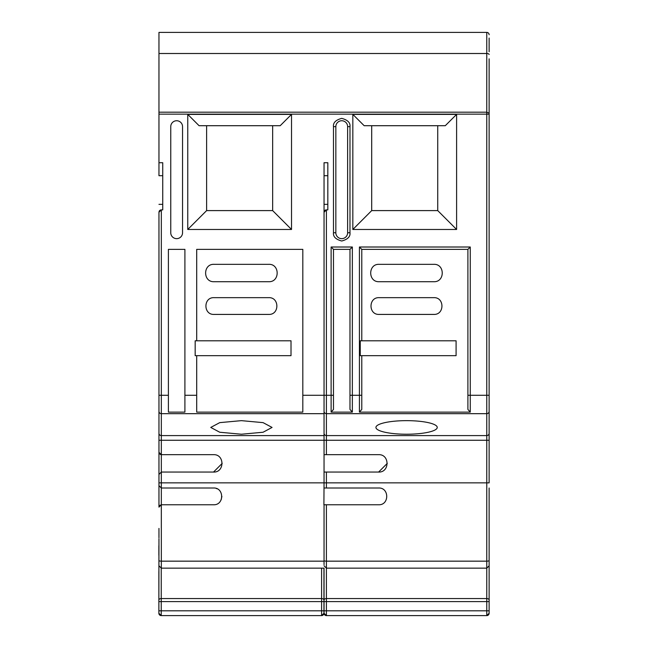 <?xml version="1.0" encoding="UTF-8"?>
<svg xmlns="http://www.w3.org/2000/svg" width="648" height="648" viewBox="0 0 648 648"><rect width="100%" height="100%" fill="white"/><g stroke="black" fill="none" stroke-linecap="round" stroke-linejoin="round"><path stroke-width="0.97" d="M158.963 537.791C158.963 526.848 158.963 526.848 158.963 537.791L158.963 528.42M489.127 482.865L489.127 440.267L486.77 440.267L486.77 482.857L489.127 482.865L489.127 454.677M406.588 420.649A30.659 6.788 180 0 0 375.929 427.437A30.659 6.788 180 0 0 406.588 434.225A30.659 6.788 180 0 0 437.246 427.437A30.659 6.788 180 0 0 406.588 420.649M241.412 420.649L219.737 422.634L210.754 427.437L219.737 432.24L241.412 434.225L263.088 432.24L272.071 427.437L263.088 422.634L241.412 420.649M489.127 548.929L489.127 613.243A2.357 2.357 0 0 1 486.77 615.6L326.406 615.6A2.357 2.357 0 0 1 324.049 613.243L324.049 571.285M324.049 610.805L326.406 610.805L326.406 615.6L486.77 615.6L486.77 610.805L326.406 610.805L326.406 601.603L489.127 601.603L489.127 571.285M324.049 435.594L161.328 435.594L161.328 413.675L324.049 413.675L324.049 482.857L161.328 482.857L161.328 488.001L158.963 485.644L158.963 507.125L161.328 504.768L161.328 488.001L213.524 488.001C224.338 487.499 224.329 505.286 213.524 504.768L161.328 504.768L161.328 568.15L324.049 568.15L324.049 601.603L326.406 601.603L326.406 568.15L324.049 565.793M323.951 568.15L323.951 613.243A2.357 2.357 0 0 1 321.594 615.6L161.231 615.6A2.357 2.357 0 0 1 158.873 613.243L158.873 571.285M158.873 610.805L161.231 610.805L161.231 615.6L321.594 615.6L321.594 610.805L161.231 610.805L161.231 601.603L323.951 601.603L323.951 571.285M158.963 538.747L158.873 601.603L161.231 601.603L161.231 568.15M489.127 545.729L489.127 555.247M158.963 485.644L158.963 474.417L161.328 472.06L213.524 472.06C224.734 472.586 224.734 454.151 213.524 454.677L161.328 454.677L161.328 435.594A2.357 2.3 0 0 1 158.963 433.293L158.963 212.236L161.328 209.879A2.357 2.357 0 0 0 159.538 210.697A2.357 2.357 0 0 1 161.328 209.879A2.357 2.357 0 0 0 159.043 211.629A2.357 2.357 0 0 1 159.457 210.803A2.357 2.357 0 0 0 159.043 211.629M213.524 472.06L222.215 463.369M158.873 555.247L158.873 545.729M291.009 340.791L291.009 355.671L195.169 355.671L195.169 340.791L291.009 340.791M221.154 499.851L221.9 496.384M216.983 488.754L216.205 488.446M342.16 120.747L341.731 120.739M341.302 238.634L341.731 238.65M360.248 355.671L360.248 340.791L361.778 340.791L361.778 249.367L467.905 249.367L467.905 409.439L470.262 412.128L359.421 412.128L361.778 409.439L361.778 355.671L360.248 355.671M361.778 340.791L456.087 340.791L456.087 355.671L361.778 355.671M214.034 281.71C202.824 282.204 202.824 263.841 214.034 264.327L268.75 264.327C279.96 263.833 279.968 282.204 268.75 281.71L214.034 281.71M214.034 314.418C203.229 314.896 203.221 297.181 214.034 297.659L268.75 297.659C279.555 297.181 279.563 314.888 268.75 314.418L214.034 314.418M158.963 465.523L158.963 500.191L158.963 465.523M160.437 454.499L161.328 454.677L161.328 482.857L158.963 482.857L158.963 452.32L159.651 453.981M158.963 433.293L158.963 452.32L161.328 454.677M158.963 216.1L158.963 395.28L161.328 395.28L161.328 413.675A2.357 2.3 0 0 1 158.963 411.375M160.445 210.049L159.724 210.503M159.611 210.616L159.206 211.199M158.963 433.083L158.963 462.081M159.611 505.505L161.328 504.768M489.127 610.805L486.77 610.805L486.77 568.15L489.127 565.793L489.127 560.552A2.357 0.608 180 0 1 486.77 561.16L486.77 482.857L326.406 482.857L326.406 472.06L378.602 472.06L387.293 463.369M323.895 504.768L324.049 482.857L326.406 482.857L326.406 488.001L378.602 488.001C389.416 487.499 389.424 505.27 378.602 504.768L323.895 504.768M324.049 564.683L324.049 504.768L326.406 504.768L326.406 568.15L486.77 568.15L486.77 561.16L326.406 561.16A2.357 0.608 0 0 1 324.049 560.552M489.127 58.814L489.127 440.267M177.082 120.747L176.653 120.739M176.224 238.634L176.653 238.65M206.623 125.704L206.623 210.6L272.654 210.6L272.654 125.704M291.519 229.473L291.519 114.388L280.203 125.704L199.074 125.704L187.758 114.388L187.758 229.473L291.519 229.473L272.654 210.6M333.477 126.627L335.842 126.627A5.897 5.897 0 0 1 341.731 120.739A5.897 5.897 0 0 1 347.628 126.627L347.628 232.754A5.897 5.897 0 0 1 341.731 238.65A5.897 5.897 0 0 1 335.842 232.754L335.842 126.627A5.897 5.897 0 0 1 341.731 120.739A5.897 5.897 0 0 1 347.628 126.627L349.985 126.627C350.455 122.731 347.709 119.977 341.731 118.373C335.761 119.977 333.007 122.731 333.477 126.627L333.477 232.754C333.007 236.658 335.761 239.412 341.731 241.007C347.709 239.412 350.455 236.658 349.985 232.754L347.628 232.754A5.897 5.897 0 0 1 341.731 238.65A5.897 5.897 0 0 1 335.842 232.754L333.477 232.754M371.701 125.704L371.701 210.6L437.732 210.6L437.732 125.704M456.605 229.473L456.605 114.388L445.281 125.704L364.16 125.704L352.836 114.388L352.836 229.473L456.605 229.473L437.732 210.6M349.985 395.28L349.985 409.439L352.35 412.128L331.12 412.128L333.477 409.439L333.477 249.367L349.985 249.367L349.985 395.28L352.35 395.28L352.35 412.128M324.049 413.675L324.049 395.28L302.819 395.28L302.819 412.128L196.7 412.128L196.7 395.28L184.907 395.28L184.907 412.128L168.399 412.128L168.399 395.28L161.328 395.28L161.328 209.879L162.737 209.879L162.737 162.721L158.963 162.721L158.963 53.509L486.77 53.509L486.77 112.177L158.963 112.177M379.121 281.71C367.91 282.204 367.902 263.841 379.121 264.327L433.828 264.327C445.038 263.833 445.046 282.204 433.828 281.71L379.121 281.71M379.121 314.418C368.307 314.896 368.307 297.181 379.121 297.659L433.828 297.659C444.641 297.181 444.641 314.888 433.828 314.418L379.121 314.418M325.523 210.049L324.284 211.199M324.13 211.629L324.049 212.236A2.357 2.357 0 0 1 324.737 210.568A2.357 2.357 0 0 0 324.049 212.236A2.357 2.357 0 0 1 326.406 209.879A2.357 2.357 0 0 0 324.737 210.568A2.357 2.357 0 0 1 326.406 209.879L324.049 212.236M331.12 412.128L331.12 395.28L324.049 395.28L324.049 162.721L327.823 162.721L327.823 209.879L326.406 209.879L326.406 413.675A2.357 2.3 180 0 1 324.049 411.375M162.737 175.705L158.963 175.705C158.963 213.127 158.963 213.127 158.963 175.705L158.963 162.721M158.963 204.355L162.737 204.347L158.963 204.355M378.602 472.06C389.812 472.586 389.812 454.151 378.602 454.677L326.406 454.677L326.406 440.267L158.963 440.267M324.049 454.677L326.406 454.677M326.406 472.06L324.049 472.06M182.55 126.627A5.897 5.897 0 0 0 176.653 120.739A5.897 5.897 0 0 0 170.756 126.627L170.756 232.754A5.897 5.897 0 0 0 176.653 238.65A5.897 5.897 0 0 0 182.55 232.754L182.55 126.627M206.623 210.6L187.758 229.473M291.519 114.388L187.758 114.388M371.701 210.6L352.836 229.473M456.605 114.388L352.836 114.388M158.963 114.153L486.77 114.153L486.77 112.177L489.127 113.125M467.905 249.367L470.262 247.01L359.421 247.01L359.421 395.28L361.778 395.28M361.778 249.367L359.421 247.01M349.985 249.367L352.35 247.01L331.12 247.01L331.12 395.28L333.477 395.28M333.477 249.367L331.12 247.01M302.819 395.28L302.819 249.367L196.7 249.367L196.7 340.791M196.7 355.671L196.7 395.28M184.907 395.28L184.907 249.367L168.399 249.367L168.399 395.28M489.127 34.757A2.357 2.357 0 0 0 486.77 32.4L158.963 32.4L158.963 53.509M324.049 488.001L326.406 488.001M489.119 488.001L489.127 560.552M489.127 563.193L489.127 543.299M489.127 114.178L486.77 114.153L486.77 395.28L489.127 395.28L489.127 84.305M489.127 51.735L489.127 38.054M489.127 91.457L489.127 78.238M324.049 600.064A2.357 1.49 0 0 1 326.406 598.566L486.77 598.566A2.357 1.49 0 0 1 489.127 600.064M321.594 568.15L321.594 610.805L323.951 610.805M158.873 600.064A2.357 1.49 0 0 1 161.231 598.566L321.594 598.566A2.357 1.49 0 0 1 323.951 600.064M158.963 548.516A2.357 1.49 180 0 0 158.873 548.929M324.049 561.16L161.328 561.16A2.357 0.608 180 0 1 158.963 560.552M324.049 433.293A2.357 2.3 0 0 0 326.406 435.594L326.406 413.675L486.77 413.675L486.77 435.594L326.406 435.594L326.406 440.267L486.77 440.267L486.77 435.594A2.357 2.3 180 0 0 489.127 433.293M327.823 175.705L324.049 175.705M467.905 395.28L470.262 395.28L470.262 412.128M359.421 412.128L359.421 395.28L352.35 395.28L352.35 247.01M349.985 232.754L349.985 126.627M489.127 411.375A2.357 2.3 180 0 1 486.77 413.675L486.77 395.28L470.262 395.28L470.262 247.01M486.77 32.4L486.77 53.509A2.357 0.972 180 0 1 489.127 54.481M486.77 615.6L489.127 613.243M326.406 615.6L324.049 613.243M321.594 615.6L323.951 613.243M161.231 615.6L158.873 613.243M161.328 568.15L158.963 565.793M327.823 204.347L324.049 204.347L327.823 204.355"/></g></svg>
